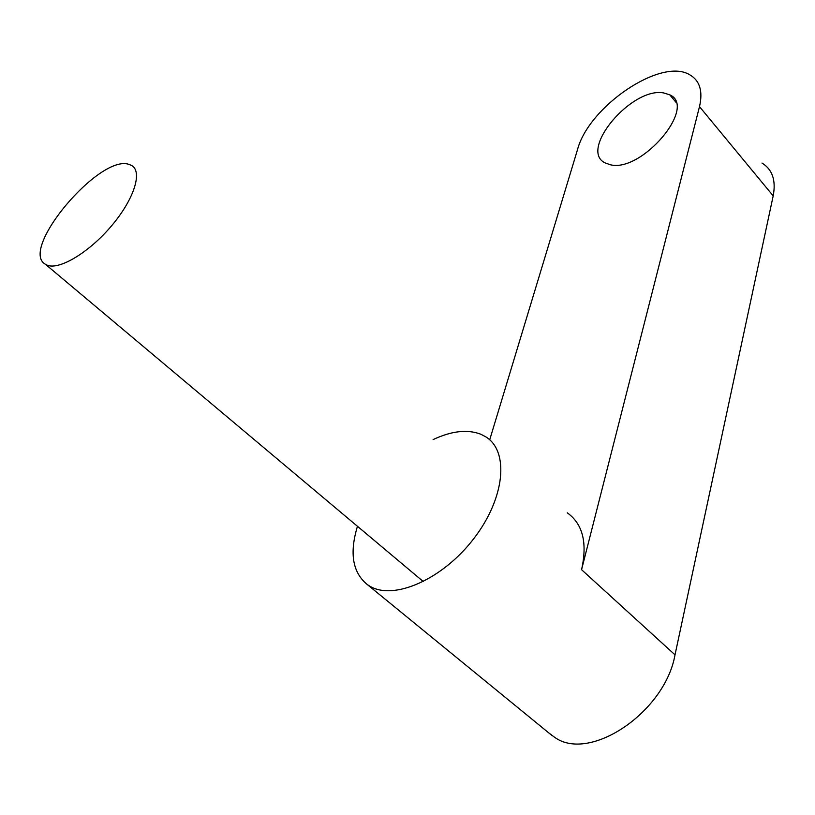 <?xml version="1.0" encoding="UTF-8"?>
<svg xmlns="http://www.w3.org/2000/svg" width="815" height="815" viewBox="0 0 815 815"><rect width="100%" height="100%" fill="white"/><g stroke="black" fill="none" stroke-linecap="round" stroke-linejoin="round"><path stroke-width="1.22" d="M610.313 164.752L605.005 162.878C578.528 149.96 631.574 86.92 663.532 92.9L669.747 94.815C697.599 106.745 641.711 172.872 610.313 164.752M567.25 512.808C582.786 523.913 587.564 542.871 581.564 569.685L699.494 106.643C703.06 91.148 699.779 80.512 689.653 74.736C661.087 57.244 588.787 106.419 577.529 149.583L489.703 439.825M433.111 439.58C451.53 430.941 467.382 429.138 480.687 434.181L485.842 436.871C509.365 451.265 505.055 498.21 473.79 538.623C442.84 579.221 393.798 600.838 369.745 586.138L367.31 584.569C352.579 572.558 349.299 553.141 357.469 526.296M761.984 163.051C772.386 169.428 776.125 180.37 773.191 195.875L675.014 654.852C665.03 712.116 589.836 762.748 554.689 737.351L548.729 732.858M46.934 265.079C58.986 270.57 89.263 252.405 111.686 225.674C134.271 199.003 142.89 171.262 131.429 165.384L129.137 164.457C99.929 153.475 18.562 249.818 45.497 264.335L46.934 265.079M675.014 654.852L581.564 569.685M773.191 195.875L699.494 106.643M552.091 735.609L367.31 584.569M669.747 94.815L675.88 102.16M423.352 581.625L45.497 264.335"/></g></svg>
